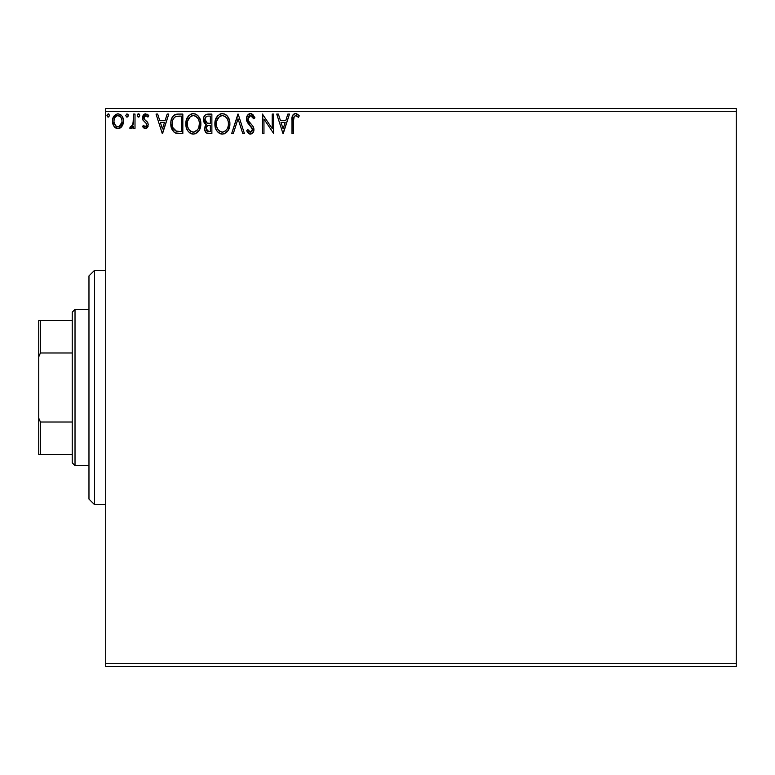 <?xml version="1.0" encoding="UTF-8"?>
<svg xmlns="http://www.w3.org/2000/svg" width="775" height="775" viewBox="0 0 775 775"><rect width="100%" height="100%" fill="white"/><g stroke="black" fill="none" stroke-linecap="round" stroke-linejoin="round"><path stroke-width="1.16" d="M105.71 666.5L736.25 666.5L105.71 666.5L105.71 111.29L736.25 111.29L736.25 663.71L105.71 663.71L105.71 666.5M122.024 126.238L123.148 123.826L123.409 119.902L122.15 116.337L120.396 114.506L117.974 113.828L115.552 114.506L112.792 118.662L112.491 121.849L113.276 125.085L114.7 127.197L116.763 128.447L119.185 128.447L121.258 127.187L123.487 121.181C123.525 117.122 121.685 114.681 117.974 113.828C114.264 114.681 112.433 117.132 112.472 121.181L113.925 126.247L117.974 128.602L122.024 126.238M133.503 114.08L135.005 114.08L133.503 114.08L133.029 124.746L131.924 126.548L130.462 126.596L129.745 128.117L131.779 128.379L133.503 126.247L133.503 128.35L135.005 128.35L135.005 114.08L135.005 128.35L135.005 114.08L133.503 114.08L133.271 123.777L129.745 128.117L130.888 128.602L133.503 126.247L133.503 128.35L135.005 128.35L133.503 128.35M145.419 128.602L147.599 127.352L148.248 124.291L147.434 122.092L144.373 119.243L144.131 117.073L145.855 115.582L147.918 117.083L148.781 115.766L145.681 113.828L144.305 114.206L142.939 115.843L143.007 120.164L146.107 123.206L146.775 124.93L145.545 126.829L143.394 125.347L142.513 126.567L143.743 127.923L145.419 128.602L148.277 124.862L147.792 122.663L144.373 119.243L144.014 117.878L145.855 115.582L147.918 117.083L148.781 115.766L145.69 113.828L142.513 117.955L143.007 120.164L146.417 123.632L146.775 124.93L145.322 126.848L143.394 125.347L142.513 126.567L145.419 128.602M177.862 114.09L174.491 114.913L172.457 117.006L171.004 121.026L171.023 126.296L172.331 130.132L174.627 132.583L177.504 133.484L182.832 133.61L182.832 114.08L178.289 114.08C173.077 114.787 170.587 117.965 170.81 123.603C170.587 127.604 172.05 130.704 175.227 132.903L182.832 133.61L182.832 114.08L182.832 133.61L179.868 133.61M207.971 114.08L211.875 114.08L206.479 114.312L204.891 115.359L203.631 117.626L203.815 122.024L206.441 124.62L205.036 126.47L204.668 129.716L206.402 132.961L211.875 133.61L211.875 114.08L211.875 133.61L211.875 114.08L207.971 114.08C204.92 114.555 203.379 116.395 203.36 119.621L206.441 124.62L204.61 128.766C204.639 131.847 206.14 133.465 209.114 133.61L208.301 133.571M233.285 133.61L231.657 133.61L237.915 114.08L231.657 133.61L233.285 133.61L238.041 118.798L242.788 133.61L244.425 133.61L238.167 114.08L244.425 133.61L238.167 114.08L231.657 133.61L233.285 133.61L238.041 118.798L242.788 133.61L244.425 133.61L242.788 133.61M272.219 114.08L272.219 128.611L262.454 114.08L262.454 133.61L263.955 133.61L263.955 119.04L273.72 133.61L273.72 114.08L272.219 114.08L273.72 114.08L272.219 114.08L272.219 128.611L262.454 114.08L262.454 133.61L263.955 133.61L263.955 119.04L273.72 133.61L273.72 114.08L273.401 133.61M293.57 118.362L293.502 120.619L294.277 116.24L296.098 115.659L298.491 117.335L299.257 115.833L295.566 113.576L293.551 114.283L292.378 116.095L292.001 133.61L293.502 133.61L293.502 120.619C293.047 118.226 293.735 116.55 295.585 115.582L298.491 117.335L299.257 115.833L295.566 113.576C292.582 114.593 291.39 116.88 292.001 120.425L292.001 133.61L293.502 133.61L293.522 119.108M287.854 114.08L289.492 114.08L283.233 133.61L289.492 114.08L287.854 114.08L285.849 120.338L280.366 120.338L278.361 114.08L276.723 114.08L282.982 133.61L289.492 114.08L287.854 114.08L285.849 120.338L280.366 120.338L278.361 114.08L276.723 114.08L282.982 133.61L276.723 114.08L278.361 114.08M250.548 113.576L247.477 115.368L246.431 118.866L247.39 122.334L252.379 128.95L251.952 131.304L250.906 132.06L249.172 131.576L247.855 129.599L246.673 130.801L248.126 133.009L250.451 134.114L253.105 132.583L253.89 128.776L252.853 126.102L248.426 120.813L248.155 117.558L249.027 116.221L250.654 115.582L252.602 116.763L253.716 118.837L254.936 117.848L252.795 114.419L250.548 113.576C247.826 114.177 246.45 115.94 246.431 118.866L252.437 129.638L250.47 132.108L247.855 129.599L246.673 130.801L250.451 134.114C252.805 133.61 253.968 132.089 253.938 129.551L253.163 126.577L248.417 120.813L247.932 118.895L250.664 115.582L253.716 118.837L254.936 117.848L250.548 113.576M229.904 123.758L229.477 120.29L227.249 115.959L224.101 113.828L220.633 113.828L217.727 115.746L215.285 120.367L215.295 127.362L216.69 130.607L219.122 133.145L221.602 134.056L224.217 133.843L228.15 130.491L229.904 123.758C229.972 118.197 227.463 114.807 222.367 113.576C217.281 114.855 214.782 118.275 214.878 123.855C214.782 129.493 217.31 132.903 222.483 134.114C227.54 132.777 230.01 129.328 229.904 123.758M200.861 123.758L200.434 120.29L198.197 115.959L195.048 113.828L191.59 113.828L188.683 115.746L186.242 120.367L186.242 127.362L187.637 130.607L190.078 133.145L192.558 134.056L195.174 133.843L199.107 130.491L200.861 123.758C200.928 118.197 198.419 114.807 193.324 113.576C188.238 114.855 185.738 118.275 185.835 123.855C185.738 129.493 188.267 132.903 193.44 134.114C198.497 132.777 200.967 129.328 200.861 123.758L200.832 124.639M167.167 114.08L168.805 114.08L162.547 133.61L168.805 114.08L167.167 114.08L165.162 120.338L159.679 120.338L157.674 114.08L156.037 114.08L162.295 133.61L168.805 114.08L167.167 114.08L165.162 120.338L159.679 120.338L157.674 114.08L156.037 114.08L162.295 133.61L156.037 114.08L157.674 114.08M139.762 115.456L139.054 113.983L137.814 114.099L137.272 115.737L137.969 116.928L139.054 116.928L139.762 115.456L138.512 117.083L139.762 115.456L138.512 113.828L137.262 115.456L138.367 117.073M128.243 115.456L126.993 113.828L125.744 115.456L126.451 116.928L127.933 116.531L128.243 115.456L126.993 113.828L125.744 115.456L126.993 117.083L128.243 115.456M109.469 115.456L108.752 113.983L107.27 114.38L106.979 115.737L107.667 116.928L108.752 116.928L109.469 115.456L108.209 117.083L109.469 115.456L108.209 113.828L106.96 115.456L108.355 117.073M736.25 108.5L105.71 108.5L105.71 663.71L736.25 663.71L736.25 666.5L736.25 111.29L105.71 111.29L105.71 108.5L736.25 108.5L736.25 111.29L736.25 108.5M293.502 133.61L292.001 133.61M292.02 119.127L292.001 119.767M292.63 115.494L292.369 116.134M292.979 114.894L293.531 114.303M293.996 113.973L294.878 113.644M295.566 113.576L295.023 113.615M296.137 113.625L297.891 114.468M298.501 115L299.257 115.833L298.491 117.335L297.552 116.531M297.348 116.376L295.585 115.582M292.185 116.938L292.088 117.81M283.108 128.902L281.005 122.343L285.21 122.343L283.108 128.902L281.005 122.343L285.21 122.343L283.108 128.902M263.955 133.61L262.454 133.61L262.793 114.08M250.964 113.605L251.575 113.731M254.626 117.093L254.936 117.848L253.716 118.837L253.231 117.771M249.521 115.882L249.027 116.221M247.981 118.217L248.048 119.854M248.068 119.892L248.668 121.239M249.56 122.45L250.034 123.002M250.218 123.206L250.916 123.932M251.439 124.465L251.943 125.007M253.502 127.274L253.163 126.577M253.89 130.365L253.745 131.13M253.735 131.159L253.096 132.593M249.792 134.036L249.182 133.813M248.63 133.474L248.126 133.009M246.673 130.801L247.855 129.599L248.484 130.694M249.172 131.576L250.683 132.089M251.333 131.886L252.282 130.646M252.417 129.289L251.265 126.809M249.027 124.484L248.475 123.855M248.446 123.816L247.893 123.109M246.993 121.53L246.682 120.677M246.673 120.619L246.508 119.863M247.08 116.027L247.467 115.378M247.487 115.349L248.039 114.681M248.785 114.07L249.627 113.702M251.526 127.11L251.904 127.681M248.581 130.839L247.855 129.599M229.797 125.482L229.671 126.393M229.477 127.255L229.264 128.011M229.032 128.679L228.644 129.57M228.625 129.619L227.104 131.895M226.571 132.438L225.777 133.058L226.571 132.428M224.876 133.571L224.208 133.843M221.582 134.046L220.739 133.872M217.765 132.002L216.7 130.636M216.671 130.578L216.089 129.551M215.469 127.991L215.295 127.381M214.975 122.072L215.062 121.472M216.012 118.343L216.651 117.17M215.634 119.243L217.727 115.746M219.984 114.07L221.456 113.644M225.709 114.574L227.23 115.94M227.259 115.969L225.68 114.564M228.916 118.653L229.264 119.553M221.563 115.659L222.067 115.591M227.86 127.303L228.189 126.015M223.239 132.031L222.415 132.108C218.318 131.072 216.303 128.33 216.38 123.855L216.458 125.269L216.38 123.855C216.283 119.35 218.298 116.589 222.415 115.582C226.474 116.599 228.47 119.321 228.402 123.767L228.325 122.363L228.402 123.767C228.489 128.243 226.494 131.023 222.415 132.108L222.774 132.099M217.358 128.437L218.056 129.609M216.7 126.616L216.458 125.269M217.417 128.543L216.709 126.654M218.414 130.064L219.199 130.839L218.414 130.064M221.708 132.05L220.1 131.479M220.362 116.047L221.02 115.795M216.719 121.016L219.248 116.763M218.201 117.839L217.271 119.408M216.458 122.44L216.709 121.045M227.54 119.476L227.947 120.561M226.135 117.325L226.968 118.42M225.06 116.395L226.116 117.306M223.113 115.63L223.801 115.785M227.346 128.553L227.608 127.991M228.383 124.475L228.315 125.182M208.165 133.562L206.867 133.222M205.704 132.302L205.22 131.527M204.862 130.626L204.678 129.725M205.733 124.262L205.113 123.826M205.104 123.816L204.493 123.206M203.399 120.406L203.534 121.171M203.379 119.117L203.37 120.018M203.418 118.623L203.631 117.626M205.172 121.22L204.862 119.621C204.997 117.228 206.266 116.047 208.649 116.085L210.374 116.085L210.374 123.341L207.225 123.109L209.608 123.341L207.225 123.109L204.881 119.195L204.939 120.483M206.77 130.859L206.392 127.168L207.555 125.715L209.608 125.347L208.436 125.434M206.179 127.953L206.111 128.737C206.189 126.461 207.351 125.327 209.608 125.347L210.374 125.347L210.374 131.605L208.814 131.605L206.111 128.737L206.722 130.791M207.971 131.527L207.4 131.333M207.4 125.812L206.179 127.943M206.693 122.896L205.472 121.801M204.939 118.769L206.382 116.512M205.888 116.909L205.414 117.519M205.191 117.965L204.978 118.604M206.247 129.851L206.15 129.299M209.608 125.347L210.374 125.347L210.374 131.605L208.814 131.605M200.754 125.521L200.618 126.402M200.434 127.245L200.221 128.011M199.592 129.609L198.071 131.886M192.529 134.046L191.696 133.872M188.722 131.992L187.657 130.626M187.618 130.558L187.046 129.551M186.426 127.991L186.242 127.362M185.855 122.973L185.835 123.855M185.932 122.072L186.019 121.472M187.618 117.141L186.329 120.057M186.969 118.343L187.618 117.151M187.637 117.122L188.674 115.756M190.941 114.07L192.423 113.644M196.656 114.574L199.049 117.093L196.637 114.564M199.873 118.653L200.221 119.553M200.648 121.249L200.754 121.985M196.743 133.058L197.528 132.428M192.52 115.659L193.014 115.591M195.387 116.027L197.063 117.296M198.817 127.303L199.349 123.767C199.446 128.243 197.451 131.023 193.372 132.108L192.665 132.05L193.372 132.108C189.274 131.072 187.259 128.33 187.337 123.855C187.24 119.35 189.255 116.589 193.372 115.582C197.431 116.599 199.427 119.321 199.349 123.767L199.146 126.015M197.489 129.851L193.731 132.099M188.315 128.437L189.013 129.609M187.337 123.855L187.414 125.269L187.337 123.855M187.657 126.616L187.414 125.269M188.364 128.543L187.666 126.654M189.362 130.064L190.156 130.839L189.362 130.064M192.665 132.05L191.057 131.479M191.309 116.047L191.977 115.795M187.666 121.016L190.204 116.763M189.158 117.839L188.228 119.408M199.349 123.767L199.272 122.363L199.349 123.767M198.497 119.476L198.904 120.561M197.925 118.42L195.426 116.047M194.07 115.63L194.757 115.785M194.196 132.031L194.777 131.876M195.135 131.74L197.16 130.239M177.494 133.484L176.438 133.31M176.351 133.29L175.799 133.135M175.77 133.126L175.218 132.903M174.608 132.564L174.084 132.205M173.474 131.643L170.81 123.603M170.829 122.712L170.897 121.898M172.457 117.015L172.04 117.761M173.377 115.814L174.549 114.884M176.584 114.206L177.436 114.109M170.82 124.281L170.858 124.949M171.023 126.296L171.459 128.146M177.068 131.362L176.022 131.062C173.358 129.377 172.118 126.887 172.312 123.603C172.118 120.551 173.251 118.207 175.693 116.579L181.331 116.085L181.331 131.605L176.022 131.062L173.087 127.914L176.526 131.237M173.484 118.614L174.811 117.102M173.745 118.217L174.268 117.587M175.925 116.492L179.713 116.085L176.671 116.298M179.248 131.585L178.153 131.517M172.312 123.603L172.467 121.549L172.312 123.603M172.689 126.722L172.486 125.802M162.43 128.902L160.318 122.343L164.523 122.343L162.43 128.902L160.318 122.343L164.523 122.343L162.43 128.902M144.102 128.185L143.482 127.691M142.794 126.935L143.394 125.347L144.198 126.325M145.012 126.809L145.652 126.809L145.012 126.809M146.678 125.598L146.32 126.315M146.698 125.56L146.746 124.591M146.417 123.632L146.775 124.93L145.952 123.041M145.719 122.818L144.915 122.159M143.007 120.154L142.784 119.631M142.513 117.955L142.784 116.221M142.939 115.833L143.801 114.593M144.315 114.196L145.312 113.857M147.066 114.148L148.151 114.942M148.781 115.766L147.918 117.083L147.521 116.541M144.741 116.056L144.043 117.471M144.111 117.151L144.043 118.236M144.218 118.924L144.528 119.466M148.122 126.16L147.957 126.664M146.669 128.272L147.638 127.294M143.772 125.86L143.394 125.347M139.403 114.322L139.694 114.894M132.506 127.807L132.021 128.233M131.769 128.379L131.12 128.582M130.578 128.563L129.745 128.117L130.462 126.596L131.556 126.771M130.888 128.602L129.745 128.117M130.462 126.596L131.14 126.848L130.462 126.596M132.632 125.695L133.503 118.875M133.407 122.557L133.271 123.777M133.155 124.262L133.029 124.746M128.166 116.047L127.468 116.967M126.848 117.073L125.744 115.456M127.885 114.312L128.156 114.826M121.268 127.177L120.319 127.943M115.649 127.953L114.71 127.207L115.649 127.962M113.305 125.153L112.84 123.922M112.821 123.864L112.549 122.508M112.472 121.181L112.491 120.542M112.549 119.892L112.637 119.311M112.792 118.653L117.345 113.867M118.294 113.847L121.539 115.514M120.793 114.787L121.52 115.485M122.15 116.337L122.615 117.18M122.663 117.277L123.167 118.653M122.673 117.296L123.157 118.614M123.138 123.835L122.683 125.095M117.974 115.582L117.035 115.727L117.974 115.582C120.716 116.289 122.053 118.149 121.985 121.162C122.053 124.194 120.716 126.093 117.974 126.848L117.974 126.848C115.242 126.093 113.906 124.194 113.973 121.162L114.196 119.282L113.973 121.162C113.906 118.139 115.242 116.279 117.974 115.582L120.784 117.122M121.045 117.529L121.927 120.212M121.927 122.13L121.036 124.833L119.776 126.257L117.974 126.848L118.924 126.703M117.5 126.809L115.485 125.608L114.022 122.121M116.657 115.872L114.903 117.519L117.044 115.727M120.144 116.424L119.524 115.988M118.759 126.751L121.888 122.479M228.073 120.987L228.325 122.363M227.627 127.923L226.988 129.183M225.07 131.237L224.459 131.605M219.761 131.266L219.199 130.839M209.008 123.332L208.407 123.312M208.107 123.283L207.516 123.196M205.462 121.772L205.191 121.278M208.649 116.085L210.374 116.085L210.374 123.341L209.608 123.341M187.414 122.44L187.666 121.045M199.03 120.987L199.282 122.363M198.293 128.563L197.945 129.183M190.718 131.266L190.156 130.839M179.713 116.085L181.331 116.085L181.331 131.605L180.343 131.605M173.59 128.892L173.087 127.914M172.467 121.549L172.631 120.745M113.973 121.162L114.032 120.212M114.196 119.282L114.903 117.519M118.914 115.727L119.767 116.134M121.772 123.07L121.036 124.833M117.035 126.693L116.182 126.257M94.55 504.68L88.97 499.1L88.97 275.9L94.55 270.32L105.71 270.32L94.55 270.32L94.55 504.68L105.71 504.68L94.55 504.68L94.55 270.32L88.97 275.9L88.97 499.1L94.55 504.68M72.23 422.007L72.23 462.83L75.02 465.62L75.02 309.38L72.23 312.17L72.23 422.007L72.23 312.17L75.02 309.38L75.02 465.62L88.97 465.62L75.02 465.62L72.23 462.83L72.23 422.007L40.426 422.007L38.75 418.18L38.75 356.82L40.426 352.993L72.23 352.993L40.426 352.993L40.426 320.54L38.75 320.54L38.75 356.82L38.75 320.54L40.426 320.54L40.426 352.993L38.75 356.82L38.75 454.46L72.23 454.46L40.426 454.46L40.426 422.007L40.426 454.46L38.75 454.46L38.75 418.18L40.426 422.007L72.23 422.007M88.97 309.38L75.02 309.38L88.97 309.38M72.23 320.54L40.426 320.54L72.23 320.54"/></g></svg>
